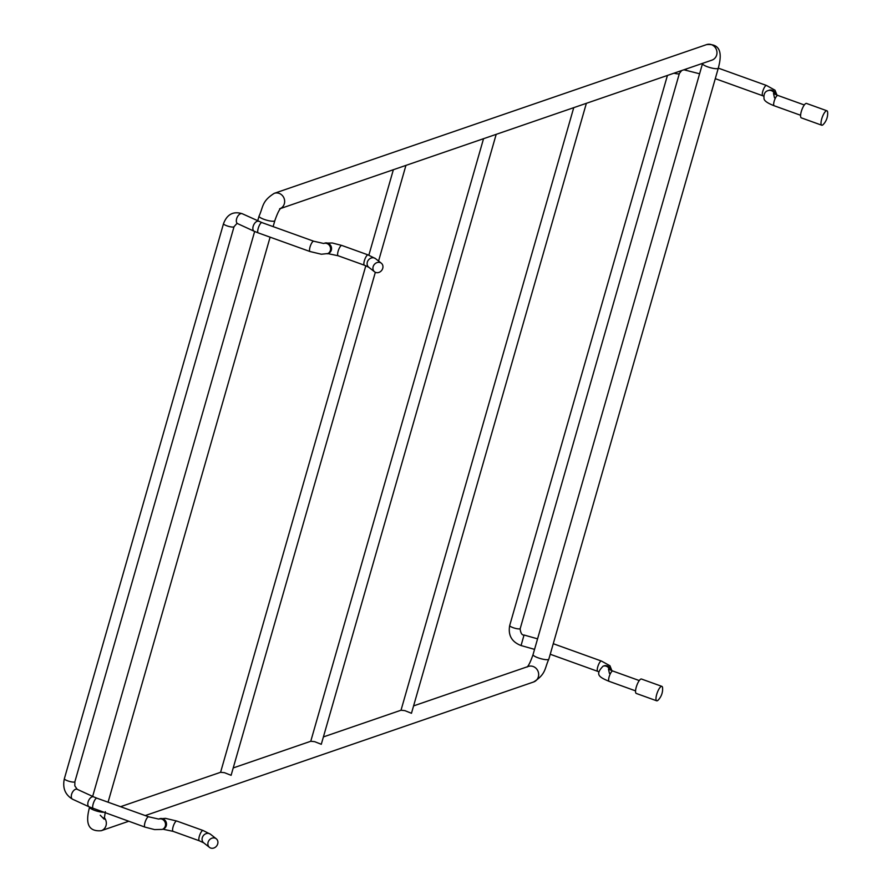 <?xml version="1.0" encoding="UTF-8"?>
<svg xmlns="http://www.w3.org/2000/svg" width="892" height="892" viewBox="0 0 892 892"><rect width="100%" height="100%" fill="white"/><g stroke="black" fill="none" stroke-linecap="round" stroke-linejoin="round"><path stroke-width="1.34" d="M217.001 845.46A5.475 4.728 128.2 0 0 216.277 838.792A5.475 4.728 128.2 0 0 209.174 840.175A5.475 4.728 128.2 0 0 209.508 847.4A5.475 4.728 128.2 0 0 217.001 845.46M382.958 266.675A5.475 4.728 -51.8 0 1 380.014 271.893A5.475 4.728 -51.8 0 1 374.562 271.815A5.475 4.728 -51.8 0 1 374.227 264.589A5.475 4.728 -51.8 0 1 381.319 263.207A5.475 4.728 -51.8 0 1 382.958 266.675M280.523 208.538L496.186 134.346L321.287 744.296L314.664 741.665L310.762 741.274L483.542 138.695M323.395 736.926L401.021 710.222L404.857 710.634L411.468 713.277L586.367 103.316L496.108 134.38M375.342 272.294L231.106 775.315L224.483 772.684L220.58 772.305L365.82 265.76M378.565 261.044L405.927 165.399M401.021 710.222L573.734 107.676M280.645 208.405A8.218 7.66 -109 0 0 283.957 198.024A8.218 7.66 -109 0 0 274.257 193.33L706.587 44.611A8.218 7.66 -109 0 1 716.499 49.874A8.218 7.66 -109 0 1 711.928 60.143L586.289 103.349M658.43 699.83A7.66 2.208 -70.2 0 1 658.24 700.03A7.66 2.208 -70.2 0 1 656.69 700.8A7.66 2.208 -70.2 0 1 657.214 692.839A7.66 2.208 -70.2 0 1 661.886 686.372A7.66 2.208 -70.2 0 1 662.589 687.955A15.922 15.922 0 0 1 658.24 700.03M656.69 700.8L636.264 693.441A7.66 2.208 -70.2 0 1 636.788 685.491A7.66 2.208 -70.2 0 1 641.448 679.024L661.886 686.372M822.97 124.757A7.66 2.208 109.8 0 0 823.294 124.445A15.922 15.922 0 0 0 827.642 112.37A7.66 2.208 109.8 0 0 826.929 110.786A7.66 2.208 109.8 0 0 822.257 117.253A7.66 2.208 109.8 0 0 821.744 125.215A7.66 2.208 109.8 0 0 822.97 124.757M826.929 110.786L806.502 103.427A7.66 2.208 109.8 0 0 801.83 109.894A7.66 2.208 109.8 0 0 801.306 117.856L821.744 125.215M209.508 847.4L203.699 842.84A5.475 4.728 -51.8 0 1 202.283 837.733A5.475 4.728 -51.8 0 1 210.467 834.232L216.277 838.792M381.319 263.207L375.51 258.635A5.475 4.728 128.2 0 0 367.326 262.137A5.475 4.728 128.2 0 0 368.753 267.254L374.562 271.815M375.51 258.635L368.095 254.911A5.475 1.572 109.8 0 0 364.382 260.698A5.475 1.572 109.8 0 0 364.393 265.214L368.753 267.254M368.095 254.911L341.837 245.456A5.475 1.572 109.8 0 0 338.124 251.243A5.475 1.572 109.8 0 0 338.135 255.759L364.393 265.214M341.837 245.456L332.248 242.981L324.621 243.159A5.475 5.107 71 0 1 331.333 250.106A5.475 5.107 71 0 1 328.178 253.506L321.388 254.231L310.026 251.533A5.475 1.572 109.8 0 1 310.405 245.846A5.475 1.572 109.8 0 1 313.739 241.23L323.685 243.483M323.963 243.393A5.475 5.107 71 0 1 327.252 253.83M258.747 221.294A5.475 3.089 114.7 0 0 253.662 224.985A5.475 3.089 114.7 0 0 254.175 231.251L237.651 223.658A5.475 3.089 114.7 0 1 237.138 217.392A5.475 3.089 114.7 0 1 242.223 213.712L261.925 222.587A5.475 1.572 109.8 0 0 258.591 227.204A5.475 1.572 109.8 0 0 258.223 232.89L310.026 251.533M242.223 213.712C233.28 210.991 227.047 214.314 223.513 223.68A5.475 1.182 16 0 0 226.869 225.81A5.475 1.182 16 0 0 232.879 227.081A5.475 1.182 16 0 0 234.038 226.702L236.904 223.491L237.651 223.658M223.513 223.68L64.358 778.716A5.475 1.182 16 0 0 67.714 780.846A5.475 1.182 16 0 0 73.735 782.106A5.475 1.182 16 0 0 74.883 781.726L234.038 226.702M64.358 778.716C62.373 787.915 65.116 794.761 72.609 799.243A5.475 3.089 -65.3 0 1 71.817 793.646A5.475 3.089 -65.3 0 1 76.366 789.13A5.475 3.089 -65.3 0 1 77.18 789.297L74.816 785.863L74.883 781.726M93.169 808.475A5.475 1.572 -70.2 0 1 93.549 802.789A5.475 1.572 -70.2 0 1 96.882 798.173L148.685 816.816A5.475 1.572 -70.2 0 0 145.351 821.432A5.475 1.572 -70.2 0 0 144.983 827.118L89.133 806.836A5.475 3.089 -65.3 0 1 88.609 800.57A5.475 3.089 -65.3 0 1 93.705 796.879L77.18 789.297M144.983 827.118L154.572 829.593L162.199 829.415A5.475 5.107 -109 0 0 158.91 818.979L165.433 818.343L176.794 821.041A5.475 1.572 -70.2 0 0 173.081 826.839A5.475 1.572 -70.2 0 0 173.081 831.344L162.79 829.192M162.199 829.415L163.136 829.103A5.475 5.107 -109 0 0 164.875 820.116A5.475 5.107 -109 0 0 159.568 818.744M173.081 831.344L199.34 840.799A5.475 1.572 -70.2 0 1 199.34 836.283A5.475 1.572 -70.2 0 1 203.053 830.497L176.794 821.041M527.06 667.071C528.633 665.733 530.628 661.574 533.048 654.616A8.218 1.773 16 0 0 538.155 657.839A8.218 1.773 16 0 0 548.836 659.143C544.466 668.599 546.194 674.029 533.617 681.979A8.218 7.66 71 0 0 538.668 674.307A8.218 7.66 71 0 0 533.16 666.502A8.218 7.66 71 0 0 528.276 666.447L413.587 705.895M104.186 817.529A8.218 7.66 71 0 1 101.298 830.697L128.716 821.264M103.695 812.255A8.218 1.773 -164 0 1 94.663 810.382A8.218 1.773 -164 0 1 89.568 807.171C86.892 817.262 84.517 832.169 101.298 830.697M273.13 226.613L274.825 220.692A8.218 1.773 -164 0 1 266.44 220.123A8.218 1.773 -164 0 1 259.037 216.165L257.699 220.815M533.048 654.616L702.517 63.611A8.218 1.773 16 0 0 707.624 66.833A8.218 1.773 16 0 0 718.305 68.138C720.981 58.036 723.367 43.139 706.587 44.611M609.437 673.404L608.456 669L612.837 671.04A5.475 1.572 109.8 0 0 610.596 673.204A5.475 1.572 109.8 0 0 608.757 678.411A5.475 1.572 109.8 0 0 609.124 681.343C598.253 676.85 595.265 674.352 603.048 666.19A5.475 5.107 -109 0 1 609.66 669.714M610.819 670.249A5.475 5.107 -109 0 0 603.973 665.867L603.048 666.19M553.263 643.712L601.464 661.061A5.475 1.572 109.8 0 0 597.751 666.859A5.475 1.572 109.8 0 0 597.384 668.42A5.475 1.572 109.8 0 0 597.751 671.364L598.688 671.721M673.995 73.189A5.475 1.182 -164 0 0 679.369 73.501A5.475 1.182 -164 0 1 679.369 73.501L520.226 628.537A5.475 1.182 -164 0 1 520.226 628.537L520.125 628.938C520.727 633.275 522.032 635.294 524.039 635.015L521.062 645.552L534.553 649.365M520.226 628.537A5.475 1.182 -164 0 1 513.101 627.667A5.475 1.182 -164 0 1 509.7 625.515C507.938 635.249 511.729 641.928 521.062 645.552M686.126 69.832L686.472 68.896M715.284 78.674L762.805 95.779A5.475 1.572 -70.2 0 1 762.794 91.263A5.475 1.572 -70.2 0 1 763.351 89.635A5.475 1.572 -70.2 0 1 766.507 85.476L718.305 68.127L548.836 659.143M774.713 94.117A5.475 5.107 71 0 0 768.101 90.605L769.027 90.282A5.475 5.107 71 0 1 775.862 94.663M768.101 90.605C765.001 91.441 763.63 94.006 764.009 98.287C763.853 100.584 767.243 103.071 774.167 105.758A5.475 1.572 -70.2 0 1 774.713 99.614A5.475 1.572 -70.2 0 1 777.88 95.455L773.509 93.404L774.479 97.819M338.135 255.759L327.832 253.607M323.93 243.393L324.621 243.159M261.925 222.587L313.739 241.23M254.175 231.251L258.223 232.89M89.133 806.836L72.609 799.243M96.882 798.173L93.705 796.879M148.685 816.816L158.642 819.068M199.34 840.799L203.699 842.84M203.053 830.497L210.467 834.232M368.853 255.19L393.361 169.725M145.24 815.578L533.617 681.979M120.565 806.691L220.647 772.271M233.213 767.945L310.84 741.241M100.261 815.243L104.163 819.179L105.356 811.698M254.655 231.463L92.656 796.4M270.109 237.16L108.077 802.198M274.825 220.692C277.256 213.723 279.252 209.575 280.813 208.226L279.609 208.851M259.037 216.165C263.408 206.699 261.679 201.28 274.257 193.33M601.464 661.061L609.938 665.744L611.901 670.695M550.241 654.26L597.751 671.364M524.039 635.015L537.575 638.839M667.428 75.441L509.7 625.515M679.369 73.501L681.644 70.557M683.885 69.788L699.607 73.78M776.954 95.109L775.037 90.215L766.507 85.476M762.805 95.779L763.73 96.124M804.305 104.966L777.88 95.455M800.603 115.269L774.167 105.758M609.124 681.343L635.55 690.865M612.837 671.04L639.263 680.563"/></g></svg>
